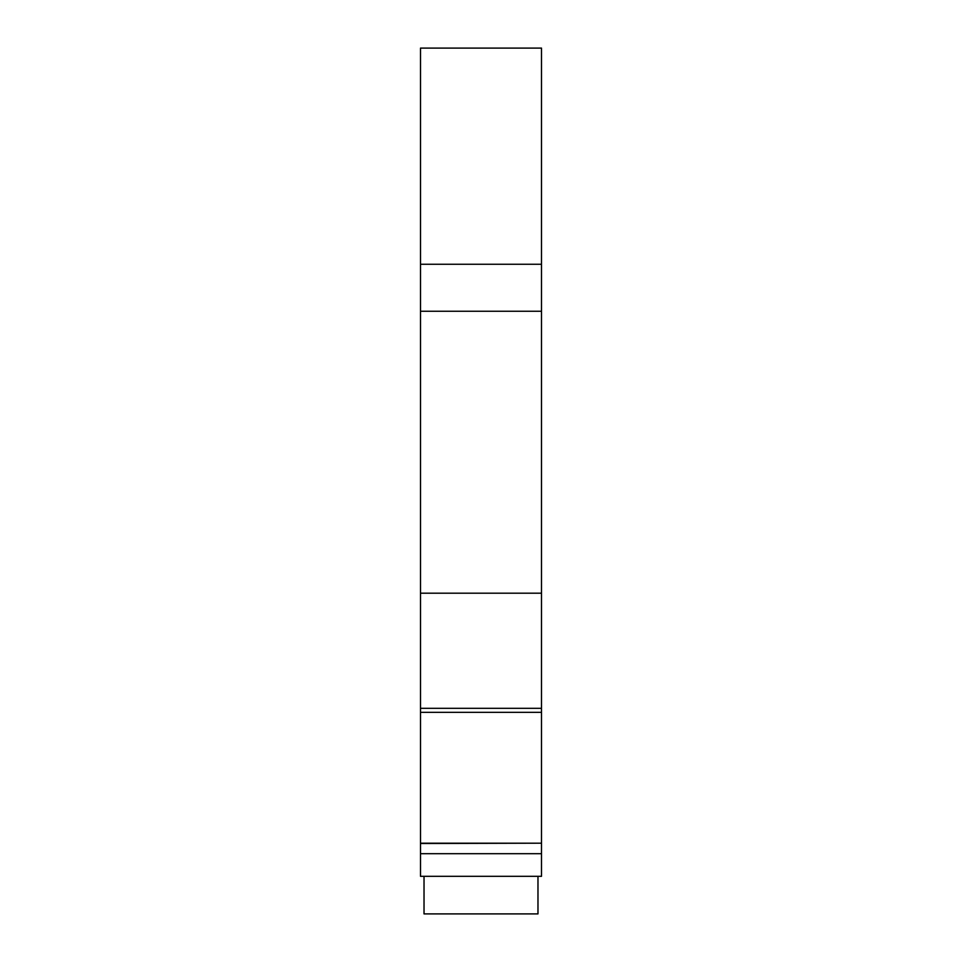 <?xml version="1.0" encoding="UTF-8"?>
<svg xmlns="http://www.w3.org/2000/svg" width="962" height="962" viewBox="0 0 962 962"><rect width="100%" height="100%" fill="white"/><g stroke="black" fill="none" stroke-linecap="round" stroke-linejoin="round"><path stroke-width="1.44" d="M537.974 876.31L537.974 913.9L424.026 913.9L424.026 876.31M541.498 48.1L541.498 311.243L420.502 311.243L420.502 48.1L541.498 48.1M420.502 264.261L541.498 264.261M541.498 712.337L420.502 712.337L420.502 843.193L541.498 843.193L541.498 311.243M541.498 843.193L420.502 843.518L420.502 853.691L541.498 853.691L541.498 843.518M541.498 853.691L541.498 876.31L420.502 876.31L420.502 853.691M541.498 593.193L420.502 593.193L420.502 311.243M541.498 708.321L420.502 708.321L420.502 593.193M420.502 712.337L420.502 708.321"/></g></svg>
